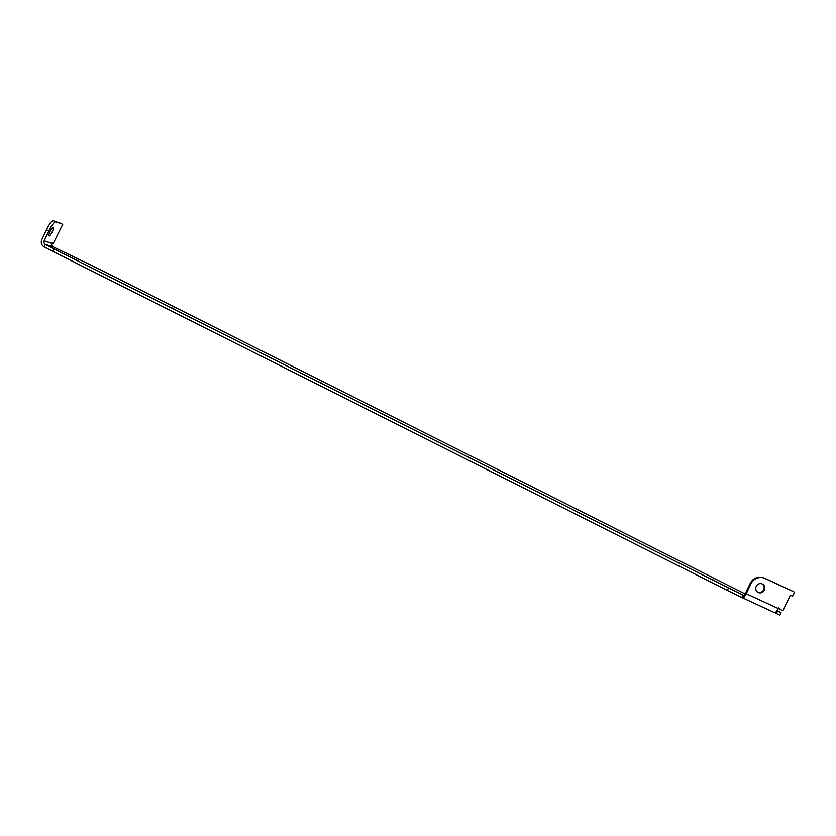 <?xml version="1.0" encoding="UTF-8"?>
<svg xmlns="http://www.w3.org/2000/svg" width="836" height="836" viewBox="0 0 836 836"><rect width="100%" height="100%" fill="white"/><g stroke="black" fill="none" stroke-linecap="round" stroke-linejoin="round"><path stroke-width="1.25" d="M50.118 231.426A4.702 1.035 -64.4 0 1 53.138 227.517A4.702 1.035 -64.4 0 1 52.093 232.094A4.702 1.035 -64.4 0 1 49.073 236.003A4.702 1.035 -64.4 0 1 50.118 231.426M756.204 586.36A4.702 4.493 -59.9 0 1 762.651 584.176A4.702 4.493 -59.9 0 1 764.365 590.132A4.702 4.493 -59.9 0 1 757.928 592.316A4.702 4.493 -59.9 0 1 756.204 586.36M762.286 583.988A4.702 4.493 -59.9 0 1 757.583 592.097M320.094 382.407L322.435 383.536L320.094 382.407M171.484 307.711L173.815 308.85L171.484 307.711M76.369 259.912L78.699 261.041L76.369 259.912M714.414 580.581L712.084 579.452L714.414 580.581M619.298 532.783L616.968 531.654L619.298 532.783M470.678 458.086L468.348 456.958L470.678 458.086M52.219 243.527L53.076 243.809L62.742 224.309L53.358 220.798A10.858 2.383 -64.4 0 0 46.44 229.848L41.8 239.66A5.434 5.298 108.7 0 0 44.089 246.777L45.416 244.405A2.717 2.644 108.7 0 1 44.193 240.81L51.937 243.422L52.229 242.816L51.947 243.391M60.349 223.16L55.74 221.948A10.858 2.383 -64.4 0 0 48.833 230.997L44.193 240.81M44.078 246.798L52.689 251.312L53.849 248.856L45.238 244.352M727.341 590.394L728.501 587.938L742.943 595.013L741.783 597.468L727.341 590.394L52.689 251.312M728.501 587.938L53.849 248.856M741.783 597.468L742.514 597.803L743.674 595.347A2.717 0.805 -65.2 0 0 743.695 595.357A2.717 0.805 -65.2 0 0 745.534 593.299L750.174 583.486A10.858 10.366 -59.9 0 1 764.229 578.021L793.103 591.386A0.909 0.867 120.1 0 1 793.165 591.418L793.866 591.825A0.909 0.867 120.1 0 0 793.803 591.794L793.103 591.386M742.943 595.013L743.716 595.368M742.514 597.803A5.434 1.609 -65.2 0 0 742.556 597.824A5.434 1.609 -65.2 0 0 746.235 593.706L750.874 583.894A10.858 10.366 -59.9 0 1 764.93 578.428L793.803 591.794M778.985 608.117L778.724 608.66L782.956 610.698L790.302 595.159L791.87 595.88A0.909 0.867 120.1 0 0 793.04 595.431L794.2 592.975A0.909 0.867 120.1 0 0 793.866 591.825M779.424 609.068L779.716 608.451L778.535 607.908L778.253 608.524A5.434 1.609 114.8 0 1 774.564 612.631A5.434 1.609 114.8 0 1 774.523 612.61L742.598 597.834L774.564 612.631M774.763 612.683L775.693 612.245M775.348 612.955L776.404 613.561L777.564 611.116L776.968 610.771M777.167 610.468L781.096 612.746L779.936 615.202L776.404 613.561M781.096 612.746L777.564 611.116M712.627 577.613L745.179 593.978M712.648 577.551L92.702 265.932L52.449 246.526M52.783 246.808L45.416 244.405M51.937 243.422A2.717 2.644 -71.3 0 0 53.159 247.028M53.358 220.798L55.74 221.948M46.44 229.848L48.833 230.997M750.874 583.894L750.174 583.486M764.93 578.428L764.229 578.021M746.235 593.706L778.253 608.524"/></g></svg>

